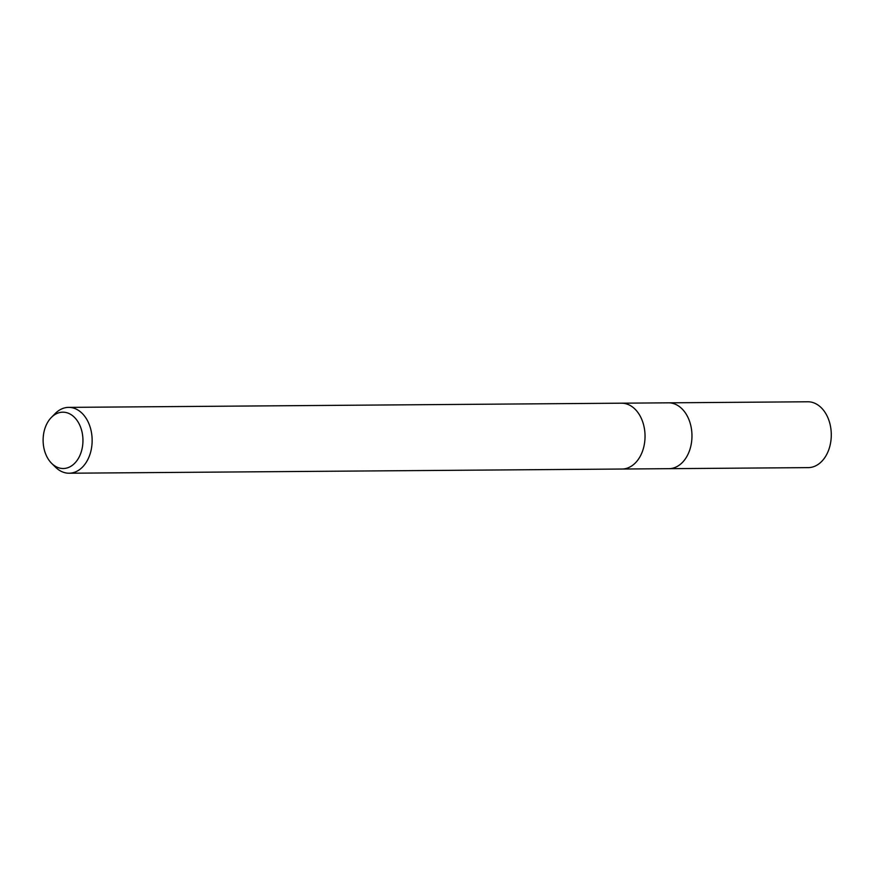 <?xml version="1.0" encoding="UTF-8"?>
<svg xmlns="http://www.w3.org/2000/svg" width="875" height="875" viewBox="0 0 875 875"><rect width="100%" height="100%" fill="white"/><g stroke="black" fill="none" stroke-linecap="round" stroke-linejoin="round"><path stroke-width="1.31" d="M51.363 417.441L55.212 413.525A32.922 23.286 89.6 0 1 68.6 407.378L621.513 403.189A32.922 23.286 89.6 0 1 642.633 450.844A32.922 23.275 89.6 0 1 622.005 469.033L69.103 473.222A32.922 23.286 89.6 0 1 55.617 467.283L51.712 463.433A28.175 19.917 89.6 0 1 45.172 427.733A28.175 19.917 89.6 0 1 51.363 417.441A28.175 19.917 89.6 0 1 75.895 418.928A28.175 19.917 89.6 0 1 80.894 452.955A28.175 19.917 89.6 0 1 51.712 463.433M621.688 403.189L668.434 402.828A32.922 23.275 89.6 0 1 689.555 450.494A32.922 23.275 89.6 0 1 668.938 468.672L622.191 469.033M68.6 407.378A32.922 23.286 89.6 0 1 89.731 455.044A32.922 23.286 89.6 0 1 69.103 473.222M642.633 450.844A32.922 23.286 89.6 0 1 622.005 469.033M689.555 450.494A32.922 23.275 89.6 0 1 668.938 468.672M668.62 402.828L807.745 401.778A32.922 23.286 89.6 0 1 828.877 449.433A32.922 23.286 89.6 0 1 808.248 467.622L669.123 468.672"/></g></svg>
